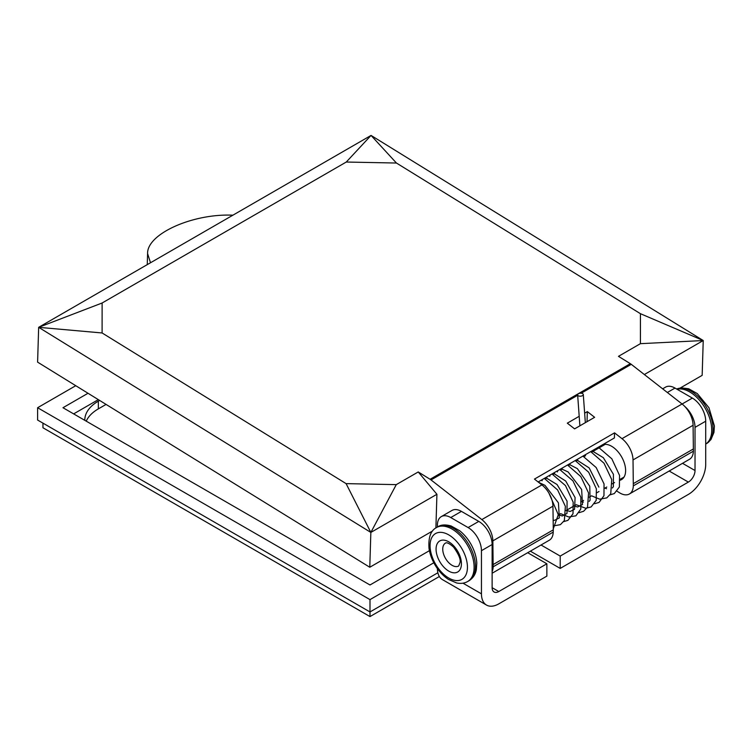 <?xml version="1.0" encoding="UTF-8"?>
<svg xmlns="http://www.w3.org/2000/svg" width="752" height="752" viewBox="0 0 752 752"><rect width="100%" height="100%" fill="white"/><g stroke="black" fill="none" stroke-linecap="round" stroke-linejoin="round"><path stroke-width="1.13" d="M98.333 399.641L73.649 413.891M370.463 584.708A46.248 26.705 180 0 1 369.523 584.708M84.807 420.321A46.248 26.705 180 0 1 84.797 420.048A46.248 26.705 180 0 1 98.343 401.173L99.621 400.431M106.07 404.416L98.343 408.881A46.248 26.705 0 0 0 86.236 421.158M439.365 576.521L369.993 616.574L369.993 611.949L437.871 572.761M369.993 616.574L42.949 427.756L42.949 423.132M478.78 521.399L468.101 527.556A18.875 10.895 60 0 1 481.449 550.68L492.128 544.514A18.875 10.895 -120 0 0 478.78 521.399L461.427 511.379A18.875 10.895 -120 0 0 451.99 510.439L441.311 516.605A18.875 10.895 60 0 1 450.749 517.545L461.427 511.379M492.128 544.514L492.128 587.679A9.438 5.452 120 0 0 494.083 591.993A9.438 5.452 120 0 0 498.802 591.533L546.864 563.784L527.688 552.711M546.864 563.784L546.864 576.117L498.802 603.856A24.543 14.166 -60 0 1 486.535 605.078A24.543 14.166 -60 0 1 481.449 593.836L481.449 550.68M684.79 406.475A18.875 10.895 60 0 1 695.027 427.371L695.027 470.536A9.438 5.452 -60 0 1 688.353 482.088L669.177 471.025M541.036 545.003L560.212 556.076L560.212 568.409L688.353 494.421A24.543 14.166 120 0 0 705.714 464.369L705.714 421.205A18.875 10.895 -120 0 0 692.357 398.09L675.005 388.07A18.875 10.895 -120 0 0 665.567 387.13L662.644 388.822M560.212 568.409L530.357 551.169M37.609 407.725L37.609 420.048L369.993 611.949L369.993 599.617L37.609 407.725L75.755 385.701M560.212 556.076L688.353 482.088M433.819 562.769L369.993 599.617M429.42 550.671L369.993 584.981L62.971 407.725L88.012 393.268M437.401 527.049L437.401 525.253A18.875 10.895 60 0 1 441.311 516.605M437.401 568.597A24.543 14.166 120 0 0 442.486 579.642L486.535 605.078M468.101 527.556L450.749 517.545M578.467 393.757A2.829 1.485 -4.2 0 0 577.639 394.913A2.829 1.485 -4.2 0 0 580.572 396.191A2.829 1.485 -4.2 0 0 583.289 394.499A2.829 1.485 -4.2 0 0 581.503 393.268A2.829 1.485 -4.2 0 0 578.467 393.757M396.276 484.626L418.234 471.955L436.921 494.28L370.849 532.435L346.099 483.63L396.276 484.626L370.849 532.435L38.662 327.327L102.122 303L102.103 332.967L346.099 483.63M538.141 481.966L614.393 437.946L614.544 432.851L621.998 438.67A18.875 10.895 60 0 1 633.024 459.942L633.316 485.867A18.875 10.895 60 0 1 629.415 493.979L689.481 459.303A18.875 10.895 -120 0 0 693.382 451.191L693.09 425.265A18.875 10.895 -120 0 0 682.064 403.984L631.266 364.325A9.438 5.452 -120 0 0 630.345 363.677L618.464 356.345L640.422 343.673L640.441 313.697L396.445 163.034L346.268 162.037L102.122 303M418.234 471.955L430.106 479.278A9.438 5.452 60 0 1 431.037 479.926L481.835 519.585A18.875 10.895 60 0 1 492.861 540.867L493.152 566.792A18.875 10.895 60 0 1 492.128 571.595M102.103 332.967L38.662 327.327L371.046 135.426L396.445 163.034M346.268 162.037L371.046 135.426L703.233 340.534L640.422 343.673M640.441 313.697L703.233 340.534L644.342 374.534M435.897 527.942L436.921 494.28M432.541 531.015L369.777 567.252L37.6 362.135L38.662 327.327M369.777 567.252L370.849 532.435M703.233 340.534L702.161 375.351L680.428 387.9M492.128 573.24L549.317 540.218A18.875 10.895 -120 0 0 553.218 532.106L553.293 529.84L493.218 564.517M553.293 529.84L552.936 506.181A18.875 10.895 -120 0 0 541.901 484.908L534.456 479.09L614.544 432.851M629.415 493.979A18.875 10.895 60 0 1 619.507 492.767L617.044 491.244M587.021 421.703L587.331 411.607L594.635 417.304L574.613 428.866L567.309 423.169L579.19 416.307M620.212 480.18A19.825 11.44 -120 0 0 621.509 479.607A19.825 11.44 -120 0 0 625.608 471.09A19.825 11.44 -120 0 0 617.26 450.899A19.825 11.44 -120 0 0 601.797 445.212M601.591 445.334A19.825 11.44 -120 0 0 599.137 447.835M584.642 413.158L587.331 411.607M693.447 448.916L633.381 483.602M150.503 262.758L147.589 253.584C146.894 233.957 192.672 213.352 232.894 215.185M454.866 566.444A13.216 7.633 60 0 1 444.084 555.493A13.216 7.633 60 0 1 445.475 543.094C445.381 543.649 446.115 540.425 453.606 547.155C458.729 554.318 460.873 559.46 460.027 562.562L458.692 565.983A13.216 7.633 60 0 1 454.866 566.444M676.65 389.019A31.152 17.982 60 0 1 707.171 408.599A31.152 17.982 60 0 1 706.598 443.558L710.931 439.638L713.958 432.419L714.4 425.933L708.957 407.725L697.283 393.569L688.7 388.775L681.002 387.825L676.631 389M706.598 443.558L705.714 444.075A31.152 17.982 -120 0 0 706.344 410.329A31.152 17.982 -120 0 0 677.026 389.235M468.994 580.741C473.074 578.109 475.527 574.396 476.354 569.602L476.796 563.116C476.467 557.119 474.653 551.056 471.354 544.899C468.195 539.146 464.294 534.428 459.669 530.743L451.087 525.958C445.419 524.398 441.01 524.67 437.843 526.785A31.152 17.982 60 0 1 468.994 544.777A31.152 17.982 60 0 1 468.994 580.741L467.659 581.512A31.152 17.982 -120 0 0 467.659 545.538A31.152 17.982 -120 0 0 436.508 527.556C430.727 530.508 428.226 537.473 429.025 548.443C429.9 554.29 432.043 560.014 435.446 565.636C439.121 571.567 443.473 576.173 448.493 579.454L456.633 582.96C460.826 583.815 464.501 583.336 467.659 581.512M454.302 580.271A26.433 15.256 60 0 1 430.52 541.186A26.433 15.256 60 0 1 461.427 547.926A26.433 15.256 60 0 1 454.302 580.271M452.516 572.62A17.935 10.359 -120 0 0 457.348 550.671A17.935 10.359 -120 0 0 436.376 546.093A17.935 10.359 -120 0 0 452.516 572.62M98.343 408.881L98.343 401.173M695.027 427.371L705.714 421.205M692.357 398.09L682.102 404.012M667.344 392.497L675.005 388.07M498.802 591.533L492.128 587.679M695.027 470.536L682.525 463.317M481.449 593.836L462.978 583.176M630.345 363.677L430.106 479.278M553.218 532.106L493.152 566.792M693.382 451.191L633.316 485.867M682.064 403.984L621.998 438.67M693.09 425.265L633.024 459.942M552.936 506.181L492.861 540.867M631.266 364.325L581.202 393.23M577.668 395.27L431.037 479.926M541.901 484.908L481.835 519.585M558.313 515.007L560.4 513.804M566.002 510.561L575.835 504.883M581.493 501.622L583.58 500.418M589.192 497.175L591.345 495.935M596.966 492.692L599.015 491.498M604.674 488.236L606.77 487.033M612.372 483.79L614.525 482.549M620.156 479.297L624.066 477.041M545.313 478.911L546.939 477.971M552.993 474.474L554.619 473.534M560.729 470.009L562.402 469.051M568.503 465.526L570.129 464.586M576.173 461.089L577.809 460.149M583.919 456.624L585.582 455.665M591.683 452.14L605.181 444.347M437.843 526.785L436.508 527.556M538.46 482.22L544.984 485.36L558.435 502.853L559.328 517.921L554.412 520.384L553.143 520.187M545.679 477.614L557.044 484.523L567.074 501.152L566.989 513.456L562.299 515.975L558.586 514.847M542.023 480.81L542.371 479.522M553.34 473.187L565.72 481.026L575.092 497.58L574.556 509.33L570.157 511.463L566.303 510.392M549.768 476.336L550.097 475.057M561.105 468.712L568.174 471.983L581.634 489.486L582.509 504.545L577.574 506.998L573.992 505.955M557.439 471.908L557.768 470.639M568.86 464.228L577.367 468.637L589.756 486.196L590.094 500.212L589.173 501.377M583.364 502.12L581.766 501.462M576.53 459.801L589.154 467.904L598.865 487.117M592.05 450.843L603.339 457.686L613.425 474.315L613.369 486.666L612.363 487.992M606.544 488.734L604.956 488.076M610.051 494.863L614.299 493.566L619.385 486.976L619.554 475.443L611.837 458.823L598.366 447.196M591.58 495.803L599.654 499.187L606.779 497.89L610.727 493.773L611.743 479.588L603.997 463.194L590.696 451.623M594.55 503.727L599.053 502.439L603.959 495.709L604.044 483.95L596.176 467.537L582.913 456.116M576.154 504.705L585.742 508.277L591.128 506.951L596.204 500.362L596.374 488.838L588.656 472.209L575.186 460.572M579.162 512.638L583.59 511.275L587.538 507.158L588.562 492.974L580.807 476.58L567.506 465.009M560.654 513.654L568.672 516.981L575.872 515.825L580.779 509.095L580.854 497.335L572.986 480.923L559.723 469.502M563.68 521.634L567.939 520.337L573.015 513.748L573.184 502.223L565.466 485.595L552.006 473.957M553.228 525.949L560.409 524.661L564.357 520.544L565.372 506.359L557.627 489.966L544.326 478.394M553.275 528.835L558.285 514.678L548.998 493.265M585.338 422.671L583.289 394.499M579.886 425.82L577.639 394.913M147.251 264.629L147.589 253.584"/></g></svg>
